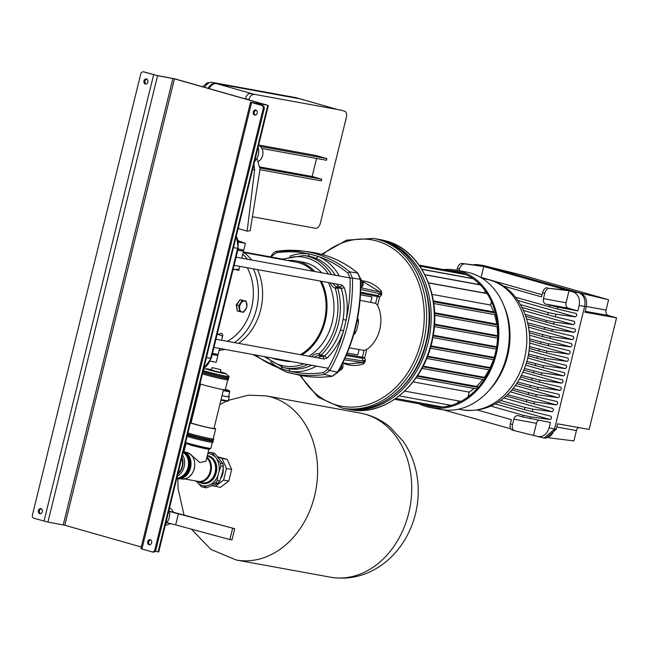 <?xml version="1.0" encoding="UTF-8"?>
<svg xmlns="http://www.w3.org/2000/svg" width="649" height="649" viewBox="0 0 649 649"><rect width="100%" height="100%" fill="white"/><g stroke="black" fill="none" stroke-linecap="round" stroke-linejoin="round"><path stroke-width="0.97" d="M147.704 541.696A2.588 2.044 -79.7 0 0 149.205 544.795A2.588 2.044 -79.7 0 0 151.639 542.815A2.588 2.044 -79.7 0 0 150.138 539.708A2.588 2.044 -79.7 0 0 147.704 541.696M149.741 544.803A2.588 2.044 100.3 0 1 148.743 541.883A2.588 2.044 100.3 0 1 150.641 539.887M257.174 113.145A2.588 2.044 100.3 0 1 254.741 115.124A2.588 2.044 100.3 0 1 253.24 112.026A2.588 2.044 100.3 0 1 255.674 110.038A2.588 2.044 100.3 0 1 257.174 113.145M256.177 110.216A2.588 2.044 -79.7 0 0 254.286 112.212A2.588 2.044 -79.7 0 0 255.276 115.133M42.347 511.712A2.588 2.044 100.3 0 1 39.914 513.7A2.588 2.044 100.3 0 1 38.413 510.593A2.588 2.044 100.3 0 1 40.846 508.605A2.588 2.044 100.3 0 1 42.347 511.712M41.349 508.784A2.588 2.044 -79.7 0 0 39.451 510.779A2.588 2.044 -79.7 0 0 40.449 513.708M143.948 80.922A2.588 2.044 -79.7 0 0 145.449 84.029A2.588 2.044 -79.7 0 0 147.883 82.042A2.588 2.044 -79.7 0 0 146.382 78.935A2.588 2.044 -79.7 0 0 143.948 80.922M145.984 84.037A2.588 2.044 100.3 0 1 144.995 81.109A2.588 2.044 100.3 0 1 146.885 79.113M144.305 71.99A2.88 2.272 100.3 0 1 144.476 72.015A2.88 2.272 100.3 0 1 144.646 72.055L143.599 71.869A2.88 2.272 -79.7 0 0 143.429 71.828A2.88 2.272 -79.7 0 0 140.728 74.035L32.45 514.86A2.88 2.272 -79.7 0 0 33.951 518.275L47.929 522.08L64.803 525.244L141.279 547.01M143.599 71.869L157.577 75.665L174.451 78.837L266.26 104.96L250.522 102.226L262.675 105.649L252.201 102.639L267.299 105.154L175.498 79.024L156.271 75.292L144.646 72.055M250.522 102.226L140.874 548.64L151.988 551.869A2.88 2.272 -79.7 0 0 152.15 551.91A2.88 2.272 -79.7 0 0 154.86 549.695L155.898 549.89A2.88 2.272 100.3 0 1 153.196 552.096A2.88 2.272 100.3 0 1 153.026 552.056M262.675 105.649A2.88 2.272 100.3 0 1 264.175 109.056L263.137 108.87L154.86 549.695M263.137 108.87A2.88 2.272 -79.7 0 0 261.636 105.454M264.175 109.056L155.898 549.89M155.152 551.334L158.705 551.934L268.353 105.519M241.29 299.927L240.179 299.797M221.609 340.263L222.834 335.282L221.755 333.326L217.131 334.462M227.264 341.301A48.61 38.34 -79.7 0 0 251.593 307.626A48.61 38.34 -79.7 0 0 247.261 267.729M234.394 342.599A52.35 41.293 -79.7 0 0 256.525 308.81A52.35 41.293 -79.7 0 0 253.353 268.84M247.48 259.235A52.35 41.293 -79.7 0 0 242.742 254.23M238.564 343.362A52.35 41.293 -79.7 0 0 260.695 309.573A52.35 41.293 -79.7 0 0 257.531 269.603M251.658 259.998A52.35 41.293 -79.7 0 0 243.253 252.128M239.051 269.238L233.056 269.619M239.96 299.838L236.293 304.827L237.226 310.563M217.253 333.951L222.607 336.198M219.159 350.233A52.35 41.293 -79.7 0 0 224.984 349.422M219.476 348.935A52.35 41.293 -79.7 0 0 220.806 348.659M233.186 269.075L238.775 270.357L239.757 266.358M287.531 260.509A50.249 39.63 100.3 0 1 296.033 260.89A50.249 39.63 100.3 0 1 314.724 271.509M321.401 281.268A50.249 39.63 100.3 0 1 325.19 321.19A50.249 39.63 100.3 0 1 301.915 354.93M296.033 260.89L302.986 262.164A50.249 39.63 100.3 0 1 321.685 272.783M328.362 282.542A50.249 39.63 100.3 0 1 332.15 322.456A50.249 39.63 100.3 0 1 308.875 356.204M243.829 252.526L295.822 262.026A49.097 38.729 100.3 0 1 312.923 271.185M320.152 281.041A49.097 38.729 100.3 0 1 324.322 320.939A49.097 38.729 100.3 0 1 300.317 354.638M284.311 360.252A50.249 39.63 100.3 0 1 277.983 359.749A50.249 39.63 100.3 0 1 271.882 357.98M291.271 361.525A50.249 39.63 100.3 0 1 284.935 361.022L277.983 359.749M474.135 388.443A59.538 46.963 100.3 0 1 469.178 392.11L413.121 381.88M482.783 379.454A59.538 46.963 100.3 0 1 476.447 386.406L417.599 375.657M488.997 369.816A59.538 46.963 100.3 0 1 484.373 377.312L423.132 366.133M493.41 359.692A59.538 46.963 100.3 0 1 490.125 367.61L427.553 356.187M496.234 349.13A59.538 46.963 100.3 0 1 494.157 357.412L430.912 345.868M432.023 294.346L490.563 305.03A59.538 46.963 100.3 0 1 493.573 311.877L433.337 300.876M494.506 314.619A59.538 46.963 100.3 0 1 496.712 324.111L434.579 312.769M497.069 326.674A59.538 46.963 100.3 0 1 497.556 335.695L434.489 324.176M497.499 338.137A59.538 46.963 100.3 0 1 496.639 346.777L433.24 335.2M470.517 278.105L470.76 277.131M477.875 284.335L478.24 282.859M484.625 293.048L485.184 290.752M490.563 305.03L491.423 301.558M495.268 312.356L493.573 311.877M497.475 324.33L496.712 324.111M490.125 367.61L490.66 367.764M484.373 377.312L485.476 377.629M476.447 386.406L478.613 387.023M469.178 392.11L467.994 396.912M458.137 400.863L457.618 402.988M448.272 404.854L447.956 406.16M439.016 406.347L438.821 407.158M419.108 265.1L462.688 273.18M462.826 273.229L462.664 273.902M462.761 273.205L419.213 265.254M465.836 274.478L419.781 266.074M466.306 274.697L419.887 266.22M472.91 278.543L421.818 269.213M473.162 278.721L421.915 269.367M480.163 284.749L424.868 274.649M480.325 284.911L424.941 274.795M487.148 293.64L428.535 282.932M487.05 293.486L428.478 282.794M437.507 407.15L394.6 399.313M442.504 406.988L395.833 398.462M451.104 405.365L399.257 395.898M460.928 401.374L404.757 391.12M496.42 349.162L432.818 337.553M496.72 347.466L433.126 335.858M497.872 336.458L434.441 324.873M497.783 338.186L434.311 326.593M497.548 325.011L434.611 313.516M497.702 326.788L434.668 315.276M495.447 313.037L433.475 301.72M495.893 314.87L433.735 303.521M494.23 358.094L430.741 346.501M493.711 359.749L430.263 348.164M490.409 368.324L427.31 356.804M489.662 369.938L426.661 358.435M485.16 378.132L422.815 366.75M484.146 379.697L421.972 368.348M478.24 387.445L417.177 376.29M476.885 388.946L416.114 377.848M448.491 406.039A65.289 51.498 100.3 0 1 447.997 405.99M448.873 270.536A68.737 54.216 100.3 0 1 455.533 271.217A68.737 54.216 100.3 0 1 459.565 272.158A68.737 54.216 100.3 0 1 496.014 351.158A68.737 54.216 100.3 0 1 430.839 406.461A68.737 54.216 100.3 0 1 426.807 405.528A68.737 54.216 100.3 0 1 424.357 404.749M443.64 269.578A69.889 55.124 100.3 0 1 455.744 270.089L466.177 271.996A69.889 55.124 100.3 0 1 470.274 272.953A69.889 55.124 100.3 0 1 503.389 304.495A69.889 55.124 100.3 0 1 487.358 392.247A69.889 55.124 100.3 0 1 441.069 409.503L430.628 407.596A69.889 55.124 100.3 0 1 426.531 406.639A69.889 55.124 100.3 0 1 419.132 403.792M455.744 270.089A69.889 55.124 100.3 0 1 459.841 271.047A69.889 55.124 100.3 0 1 496.899 351.36A69.889 55.124 100.3 0 1 430.628 407.596M503.389 304.495L504.411 306.92A66.441 52.407 100.3 0 1 489.176 390.341L487.358 392.247M436.014 407.085A68.737 54.216 100.3 0 1 434.603 406.623M459.111 272.41A68.737 54.216 100.3 0 1 460.603 272.466M470.655 277.545A65.289 51.498 100.3 0 1 471.904 277.861M469.503 395.768A51.482 40.611 100.3 0 1 468.367 395.395M469.762 395.566A51.482 40.611 100.3 0 1 468.456 395.054M342.51 363.562A4.202 3.31 100.3 0 1 342.972 366.547A4.202 3.31 100.3 0 1 340.222 370.149M361.461 280.206A4.202 3.31 100.3 0 1 363.172 284.132A4.202 3.31 100.3 0 1 360.771 287.921M246.677 307.082A5.638 3.456 -74.1 0 1 241.923 311.926A5.638 3.456 -74.1 0 1 239.862 305.833A5.638 3.456 -74.1 0 1 244.608 300.99A5.638 3.456 -74.1 0 1 246.677 307.082M246.206 301.12L242.191 300.39L238.816 305.598L239.449 311.544L243.464 312.283L246.847 307.066L246.206 301.12L240.008 299.765L236.625 304.981L237.266 310.928L239.449 311.544M242.191 300.39L240.008 299.765M238.816 305.598L236.625 304.981M238.605 241.834L240.657 242.223L238.572 241.598M238.637 242.077L245.403 243.391L238.418 240.779M238.11 249.038L243.756 250.084L245.403 243.391M217.31 355.279L217.853 355.547L216.206 362.247L210.325 361.144M217.853 355.547L212.207 354.5M336.831 284.084A8.429 6.652 100.3 0 0 340.19 287.215L336.555 286.696L337.618 287.929L341.252 288.448L340.19 287.215L342.193 285.26L344.327 287.726L341.252 288.448A57.144 45.073 -79.7 0 1 343.037 319.543L346.185 320.079A59.448 46.89 -79.7 0 0 344.327 287.726M357.607 273.042L349.689 271.834L352.448 278.105L360.365 279.297L357.607 273.042A144.183 113.729 -79.7 0 0 310.936 252.169L310.936 252.169C328.175 254.627 343.832 261.628 357.915 273.172L357.607 273.042M339.127 275.971L338.64 274.787A59.448 46.89 -79.7 0 0 318.205 256.46A142.123 112.107 100.3 0 1 347.856 273.107L350.062 278.121A142.123 112.107 100.3 0 1 346.185 320.079L343.532 330.868L340.49 329.919A57.144 45.073 100.3 0 0 343.037 319.543M337.383 275.647L338.64 274.787M271.485 257.061A142.123 112.107 100.3 0 1 272.118 255.941L276.336 252.753A142.123 112.107 100.3 0 1 309.751 254.059L318.205 256.46L316.144 258.391A57.144 45.073 100.3 0 0 312.137 256.988A57.144 45.073 100.3 0 0 308.015 256.079L309.751 254.059A59.448 46.89 -79.7 0 0 289.843 256.193M330.39 282.907A10.311 8.129 -79.7 0 0 335.046 288.156L335.306 288.464A55.27 43.597 100.3 0 1 319.284 353.697L318.919 353.819A10.311 8.129 -79.7 0 0 311.682 356.715M327.064 358.005L324.078 359.011L323.161 356.504L324.662 356.001L327.064 358.005A59.448 46.89 -79.7 0 0 343.532 330.868A142.123 112.107 100.3 0 1 327.64 369.403L323.413 372.591A142.123 112.107 100.3 0 1 290.006 371.285A59.448 46.89 -79.7 0 0 316.177 366.231L316.12 366.06M307.845 364.551A56.99 44.951 100.3 0 1 283.264 367.537L286.769 368.34A57.144 45.073 100.3 0 1 286.769 368.34A57.144 45.073 100.3 0 0 289.032 368.77L290.006 371.285L281.544 368.883L281.593 367.115M340.49 329.919A57.144 45.073 -79.7 0 1 324.662 356.001L321.093 355.198L319.608 355.701L323.161 356.504A8.429 6.652 100.3 0 0 318.188 357.899M337.504 371.504L337.561 372.218L329.757 370.498L324.476 374.481L332.272 376.185L337.537 372.21A144.183 113.729 -79.7 0 0 360.357 279.297L360.057 279.695M360.739 289.495L379.673 293.656L380.298 293.202L380.095 292.009L381.45 291.279L381.831 293.656L380.298 293.202L381.263 295.352L379.43 293.892L377.288 296.536L360.593 293.202M349.3 347.832L364.065 350.379L362.385 357.201L364.706 357.834L362.393 358.321L363.14 360.974L365.071 360.479L363.489 361.639L365.062 361.931L363.643 363.797L362.759 362.572L363.489 361.639L363.14 360.974L345.017 358.24M364.706 357.753L366.726 349.519A30.917 24.386 -79.7 0 0 377.58 305.33L379.608 297.088L381.263 295.352L381.831 293.656M379.43 293.892L381.393 295.052M362.888 281.966L364.113 282.21L380.095 292.009L360.998 287.807M364.065 350.379L366.726 349.519M360.098 300.341L375.617 303.359L377.467 305.111M360.503 294.792L372.007 296.934L370.693 302.272M372.007 296.934L360.503 294.833M359.067 349.616L357.753 354.954L347.256 353.04M344.303 359.797L362.759 362.572L349.203 363.87L342.867 362.823M363.034 360.641A1.72 0.552 164.6 0 0 365.346 360.154L364.706 357.834M364.706 357.794L362.32 357.769L362.393 358.321L346.201 355.538M357.437 319.065L358.362 319.3L358.402 322.918L356.585 330.325L354.719 334.113L354.687 330.982M356.682 322.715L358.362 319.3M353.883 333.902L354.719 334.113M360.803 282.704L362.71 283.053L360.649 278.364M360.787 287.012L362.71 283.053M339.816 368.81L341.569 369.127L341.707 365.176M338.267 371.617L341.569 369.127M464.238 264.086A5.752 3.529 105.9 0 0 459.508 269.051L457.326 268.426A5.752 3.529 -74.1 0 1 462.047 263.47L483.756 266.528L566.812 290.16L549.484 288.351L569.003 290.784L566.058 302.767A4.6 3.626 -79.7 0 0 568.459 308.226L577.845 310.903L557.751 307.147L557.296 308.989L515.533 297.266M568.459 308.226L545.85 304.097L557.751 307.147M545.85 304.097A4.6 3.626 100.3 0 1 543.448 298.637L566.058 302.767M549.484 288.351A5.752 3.529 105.9 0 0 544.754 293.307L543.448 298.637M544.754 293.307L542.572 292.691L541.534 296.901L503.097 285.966M459.508 269.051L459.103 270.706M457.326 268.426L456.864 270.292M462.047 263.47L481.566 265.903L476.293 264.5L473.056 264.841M577.845 310.903L579.143 305.606C580.247 298.718 578.243 294.175 573.148 291.969L569.003 290.784M476.293 264.5L482.483 265.319L578.665 292.691C583.759 294.897 585.763 299.449 584.668 306.328L554.506 429.111C552.299 435.674 548.478 438.57 543.035 437.775L544.154 438.002L554.506 429.111L556.193 429.305L545.841 438.197L544.154 438.002M557.296 308.989L576.134 313.499M576.109 313.491C577.091 314.846 576.815 315.958 575.282 316.842L556.006 314.221L555.374 316.801L574.219 321.312C575.176 322.658 574.9 323.77 573.367 324.654L554.092 322.034L553.597 324.038L545.914 322.026L546.32 320.355L525.13 314.319M527.694 322.813L552.307 329.311L574.122 332.385C575.655 331.501 575.931 330.39 574.941 329.035L553.597 324.038M529.122 330.982L550.522 336.563L572.337 339.638C573.878 338.754 574.154 337.642 573.164 336.287L544.13 329.278L544.543 327.607M529.641 338.892L548.738 343.816L570.56 346.891C572.094 346.006 572.369 344.895 571.38 343.54L542.345 336.539L542.759 334.86M529.381 346.574L546.961 351.068L568.775 354.143C570.317 353.267 570.585 352.147 569.595 350.801L540.568 343.792L540.974 342.12M528.408 354.062L545.176 358.329L566.991 361.396C568.532 360.519 568.808 359.4 567.818 358.053L538.784 351.044L539.197 349.373M526.753 361.355L543.391 365.582L565.214 368.648C566.747 367.772 567.023 366.661 566.033 365.306L536.999 358.297L537.413 356.626M543.391 365.582L542.905 367.569L564.289 372.567M564.257 372.558C565.238 373.913 564.971 375.025 563.429 375.909L541.615 372.834L541.128 374.822L562.505 379.819M562.472 379.811C563.462 381.166 563.186 382.277 561.653 383.161L539.83 380.087L539.343 382.074L560.72 387.08M560.687 387.072C561.677 388.418 561.401 389.538 559.868 390.414L538.053 387.339L537.559 389.327L558.943 394.332M558.911 394.324C559.9 395.671 559.625 396.79 558.083 397.667L536.269 394.6L535.782 396.58L557.158 401.585M557.126 401.577C558.116 402.932 557.84 404.043 556.307 404.919L534.484 401.853L533.997 403.856L505.985 396.036M514.357 430.644L512.337 430.068A5.752 3.529 -74.1 0 1 512.248 430.044A5.752 3.529 -74.1 0 1 510.349 423.878L512.532 424.503L513.838 419.173A4.6 3.626 100.3 0 1 518.162 415.636A4.6 3.626 100.3 0 1 518.437 415.701L522.607 416.893L523.021 415.214L530.793 416.901L550.068 419.514C551.601 418.637 551.869 417.518 550.887 416.171L524.392 409.633L524.944 407.402L532.707 409.089L551.983 411.701C553.516 410.825 553.792 409.706 552.802 408.359L533.997 403.856M512.532 424.503A5.752 3.529 105.9 0 0 514.438 430.668A5.752 3.529 105.9 0 0 514.519 430.693L537.656 436.461C543.099 437.256 546.929 434.368 549.135 427.796L550.433 422.499L522.607 416.893M523.021 415.214L490.863 406.063M477.534 410.03L511.38 419.668L510.349 423.878M443.527 409.876L510.763 428.811M555.374 316.801L547.691 314.773L548.243 312.542L520.595 304.673M547.691 314.773L522.129 307.496M525.836 316.314L545.914 322.026M524.944 407.402L500.533 400.457M524.392 409.633L498.059 402.145M524.433 368.454L541.615 372.834M523.792 370.06L533.437 372.81L533.851 371.131M521.415 375.357L539.83 380.087M520.612 376.915L531.653 380.063L532.066 378.391M517.651 382.05L538.053 387.339M516.669 383.559L529.876 387.315L530.282 385.644M513.051 388.5L536.269 394.6M511.858 389.952L528.091 394.568L528.505 392.896M507.445 394.665L534.484 401.853M528.083 355.757L536.999 358.297M529.219 348.318L538.784 351.044M529.649 340.684L540.568 343.792M529.316 332.832L542.345 336.539M528.108 324.727L544.13 329.278M526.274 363.01L535.222 365.549L535.628 363.878M535.782 396.58L528.091 394.568M537.559 389.327L529.876 387.315M539.343 382.074L531.653 380.063M541.128 374.822L533.437 372.81M542.905 367.569L535.222 365.549M546.32 320.355L554.092 322.034M548.243 312.542L556.006 314.221M533.51 435.284L536.455 423.302L513.838 419.173M537.656 436.461L543.294 437.848M538.483 420.268A4.6 3.626 -79.7 0 0 536.455 423.302M542.572 292.691A5.752 3.529 -74.1 0 1 547.294 287.726M483.756 266.528L481.087 277.391L480.447 277.277M542.061 294.743L481.087 277.391M448.264 411.028L448.459 410.209M483.74 265.628L521.163 274.868L608.592 299.749L606.061 310.076A4.6 3.626 -79.7 0 0 608.462 315.536L585.187 311.285M556.193 429.305L557.54 423.813L589.138 429.435L616.55 317.84L608.462 315.536M578.527 427.553A4.6 3.626 -79.7 0 0 576.45 430.603L573.919 440.931L549.135 437.84M608.592 299.749L580.303 293.088C585.398 295.295 587.402 299.838 586.307 306.726L584.952 312.218L616.55 317.84M586.307 306.726L584.668 306.328L554.506 429.111L549.135 427.796M484.268 265.757L580.303 293.088M579.143 305.606L584.668 306.328C585.763 299.449 583.759 294.897 578.665 292.691L573.148 291.969M477.421 264.719L484.008 265.684M257.929 161.642A8.632 6.806 -79.7 0 0 262.642 155.476A8.632 6.806 -79.7 0 0 259.827 146.049L258.61 145.198M254.643 161.366A11.504 9.078 -79.7 0 0 258.302 154.908A11.504 9.078 -79.7 0 0 258.083 147.339M257.255 159.208L260.038 169.259L250.165 230.776L247.164 231.133L254.627 169.908L253.913 164.319M238.727 226.144L238.426 228.651L247.164 231.133M252.68 169.357L254.627 169.908M183.294 451.826A14.091 11.114 100.3 0 1 188.429 467.564A14.091 11.114 100.3 0 1 176.739 478.524M183.351 451.59A14.091 11.114 100.3 0 1 189.119 467.694A14.091 11.114 100.3 0 1 176.715 478.621M181.769 458.032A11.796 9.305 100.3 0 1 178.053 473.178M176.877 477.956A13.515 10.66 -79.7 0 0 187.991 467.442A13.515 10.66 -79.7 0 0 183.156 452.394M187.099 436.347A14.091 0.657 13.8 0 0 190.725 437.45A14.091 0.657 13.8 0 0 205.125 441.06A14.091 0.657 13.8 0 0 212.937 442.367L213.205 441.255A14.091 0.657 13.8 0 0 211.055 440.355M187.374 435.228A14.091 0.657 13.8 0 0 191.001 436.339A14.091 0.657 13.8 0 0 205.392 439.941A14.091 0.657 13.8 0 0 213.205 441.255M183.424 451.306A14.091 11.114 100.3 0 1 190.514 467.945A14.091 11.114 100.3 0 1 177.274 478.767L176.706 478.662A14.091 11.114 100.3 0 0 189.816 467.824A14.091 11.114 100.3 0 0 183.391 451.42M207.315 455.598A14.091 11.114 100.3 0 1 207.38 455.606A14.091 11.114 100.3 0 1 215.557 472.521A14.091 11.114 100.3 0 1 202.318 483.335A14.091 11.114 100.3 0 1 199.324 482.207M207.38 455.606L208.078 455.736A14.091 11.114 100.3 0 1 216.255 472.65A14.091 11.114 100.3 0 1 203.007 483.464L202.318 483.335M206.739 457.934A12.939 10.206 100.3 0 1 210.162 471.45A12.939 10.206 100.3 0 1 198.002 481.38L184.714 478.954M206.934 457.156A13.515 10.66 100.3 0 1 210.949 471.636A13.515 10.66 100.3 0 1 198.245 482.012L202.415 482.775A13.515 10.66 -79.7 0 0 215.119 472.399A13.515 10.66 -79.7 0 0 207.274 456.174L207.177 456.158M190.352 454.17L199.835 462.583L205.92 461.277L208.873 449.254M188.153 434.725A14.091 0.657 13.8 0 0 187.52 434.627M223.183 468.692A11.504 9.078 100.3 0 1 223.224 469.195A11.504 9.078 100.3 0 1 221.074 477.818M212.685 485.687L220.417 487.358L228.829 481.006L231.669 469.446L227.272 459.451L218.462 457.48M227.272 459.451L217.926 456.823M231.669 469.446L226.444 468.497L222.055 458.502M228.829 481.006L223.613 480.049L226.444 468.497M215.2 486.401L223.613 480.049M196.898 481.647L198.132 483.189A16.298 12.858 -79.7 0 0 202.358 485.533A16.298 12.858 -79.7 0 0 207.104 485.744L215.492 482.848L218.04 483.318L206.268 487.829L203.713 487.358L207.104 485.744M198.132 483.189L201.441 486.709L203.713 487.358M215.492 482.848L217.245 480.658L217.886 475.62L220.855 465.966L220.336 463.135L212.166 452.953L209.895 452.304L212.45 452.767L214.722 453.416L222.883 463.597L223.402 466.436L222.761 471.474L219.792 481.128L218.04 483.318M220.336 463.135L222.883 463.597M212.166 452.953L214.722 453.416M209.895 452.304L207.988 452.872M220.855 465.966L223.402 466.436M217.245 480.658L219.792 481.128M219.07 470.801A16.298 12.858 -79.7 0 0 217.026 459.614M214.34 456.263A16.298 12.858 -79.7 0 0 207.818 453.546M210.966 484.259A16.298 12.858 -79.7 0 0 217.886 475.62M212.126 367.594L211.501 370.125L219.338 372.185L220.295 372.283L220.92 369.752L212.126 367.594L220.92 369.752M211.606 369.711A10.157 0.479 13.8 0 0 208.183 369.005A10.157 0.479 13.8 0 0 206.09 368.746A10.157 0.479 13.8 0 0 212.174 370.741A10.157 0.479 13.8 0 0 223.621 373.402A10.157 0.479 13.8 0 0 225.738 373.573A10.157 0.479 13.8 0 0 220.4 371.869M203.267 370.514A14.091 0.657 13.8 0 0 226.128 376.225A14.091 0.657 13.8 0 0 229.105 376.542A14.091 0.657 13.8 0 0 229.056 376.469L225.738 373.573M203.007 371.561A14.091 0.657 13.8 0 0 225.868 377.272A14.091 0.657 13.8 0 0 228.846 377.588L229.105 376.542M202.756 372.591A12.915 0.608 13.8 0 0 212.328 375.382A12.915 0.608 13.8 0 0 224.692 378.189A12.915 0.608 13.8 0 0 227.418 378.472L227.645 377.564M228.586 396.328A19.405 0.909 -166.2 0 1 229.275 396.758A19.405 0.909 -166.2 0 1 225.179 396.328A19.405 0.909 -166.2 0 1 222.023 395.712M223.272 390.641A18.634 0.876 -166.2 0 0 225.828 391.136A18.634 0.876 -166.2 0 0 229.762 391.558L228.529 396.58A18.634 0.876 -166.2 0 1 224.595 396.166A18.634 0.876 -166.2 0 1 222.031 395.663M199.503 383.462L200.517 384.386M211.16 439.941L210.974 440.703A11.796 0.552 -166.2 0 1 208.483 440.444A11.796 0.552 -166.2 0 1 195.682 437.483A11.796 0.552 -166.2 0 1 188.072 435.081L188.259 434.311M227.483 378.221A14.091 0.657 -166.2 0 1 228.562 378.756L228.286 379.868A14.091 0.657 -166.2 0 1 225.308 379.56A14.091 0.657 -166.2 0 1 202.447 373.848M228.562 378.756A14.091 0.657 -166.2 0 1 225.584 378.44A14.091 0.657 -166.2 0 1 202.723 372.729M213.245 438.7A14.091 0.657 -166.2 0 1 213.756 439.024A14.091 0.657 -166.2 0 1 210.779 438.708A14.091 0.657 -166.2 0 1 187.918 432.997M213.756 439.024L213.48 440.136A14.091 0.657 -166.2 0 1 210.503 439.819A14.091 0.657 -166.2 0 1 187.65 434.108M214.065 428.129A13.515 0.633 -166.2 0 1 215.663 428.843A13.515 0.633 -166.2 0 1 212.807 428.535A13.515 0.633 -166.2 0 1 190.4 422.888M187.934 432.932A13.515 0.633 13.8 0 0 210.341 438.586A13.515 0.633 13.8 0 0 213.197 438.886L215.663 428.843M227.677 379.916L225.26 389.781A13.515 0.633 -166.2 0 1 222.404 389.481A13.515 0.633 -166.2 0 1 199.997 383.827M223.507 389.668L213.992 428.429A11.796 0.552 -166.2 0 1 211.501 428.162A11.796 0.552 -166.2 0 1 198.699 425.209A11.796 0.552 -166.2 0 1 191.082 422.799L200.606 384.046M190.522 422.41A13.515 0.633 -166.2 0 1 191.155 422.499M199.892 384.249A4.081 3.221 100.3 0 1 199.9 384.257L200.509 384.435M165.568 524.003A11.504 9.078 -79.7 0 0 169.016 509.976M165.244 525.309L167.848 524.635A8.632 6.806 -79.7 0 0 170.16 523.508M173.299 512.134A8.632 6.806 -79.7 0 0 170.76 508.686L169.543 507.834M232.618 528.416L229.876 539.57L231.977 539.887L234.719 528.724L169.397 511.461M229.876 539.57L175.684 524.895L178.426 513.732M175.684 524.895L166.793 522.656M170.038 511.347L234.719 528.724M208.986 88.556A11.504 7.05 -74.1 0 1 216.652 83.648L300.13 98.891A11.504 7.05 -74.1 0 1 300.544 98.981L337.496 109.503M216.652 83.648L253.808 94.219L337.293 109.462L300.13 98.891M337.699 109.559A11.504 7.05 105.9 0 0 337.293 109.462M208.11 88.305A11.504 7.05 -74.1 0 1 215.776 83.397L299.254 98.64A11.504 7.05 -74.1 0 1 299.668 98.737A11.504 7.05 -74.1 0 1 300.098 98.883M245.387 98.916L245.484 98.526A5.752 3.529 -74.1 0 1 250.327 93.586L340.766 110.103A5.752 3.529 -74.1 0 1 340.976 110.143L344.473 111.141A5.752 3.529 105.9 0 1 346.371 117.307L320.33 223.329A5.752 3.529 105.9 0 1 315.487 228.278L252.412 216.758M248.883 99.914L245.484 98.526M250.327 93.586L340.766 110.103M253.832 94.576A5.752 3.529 105.9 0 0 248.981 99.524M316.59 158.461L312.161 176.496L321.774 179.229L321.369 180.909L259.965 169.697M321.774 179.229L259.657 167.888M260.322 146.439L326.853 158.583L315.917 155.476L258.651 145.019M326.853 158.583L326.439 160.262L261.912 148.475M312.161 176.496L259.373 166.858M153.651 74.724L44.002 521.139M157.577 75.665L47.929 522.08M172.885 78.464L63.237 524.871M174.451 78.837L64.803 525.244M251.577 102.591L141.928 549.005M267.753 105.454L158.096 551.869M206.455 357.55L210.649 358.313L237.664 248.332L233.47 247.569M203.859 368.097A14.497 11.431 -79.7 0 0 210.649 358.313L211.258 358.378L238.272 248.397L237.664 248.332A14.497 11.431 -79.7 0 0 236.252 236.228M212.483 353.389L218.129 354.435L219.597 348.44M241.769 258.188L243.48 251.204L237.834 250.157M214.519 354.5L212.223 354.451L216.904 355.336L218.129 354.435M376.939 239.043L377.986 239.221A86.285 68.056 100.3 0 1 383.048 240.406A86.285 68.056 100.3 0 1 428.802 339.557A86.285 68.056 100.3 0 1 346.988 408.984A86.285 68.056 100.3 0 1 345.949 408.789L350.119 409.56A86.285 68.056 -79.7 0 0 431.926 340.133A86.285 68.056 -79.7 0 0 386.179 240.974A86.285 68.056 -79.7 0 0 381.117 239.797L386.236 240.99C419.927 249.597 441.417 293.965 432.997 336.588C425.809 382.131 386.204 417.315 350.119 409.56M482.385 278.462L485.858 279.094A66.441 52.407 100.3 0 1 489.752 280.003A66.441 52.407 100.3 0 1 524.984 356.358A66.441 52.407 100.3 0 1 461.991 409.811L458.519 409.178M270.738 256.931L271.655 255.276C273.424 252.639 275.241 251.293 277.131 251.236L277.31 251.236A143.851 113.461 100.3 0 1 303.229 251.098A143.851 113.461 100.3 0 1 349.689 271.834L347.856 273.107M327.64 369.403L329.757 370.498A143.851 113.461 100.3 0 0 352.448 278.105L350.062 278.121M335.338 275.273A57.144 45.073 -79.7 0 0 316.144 258.391M308.015 256.079A57.144 45.073 -79.7 0 0 307.293 255.966L303.724 255.471A56.99 44.951 100.3 0 1 308.559 256.493A56.99 44.951 100.3 0 1 331.615 274.6M303.959 363.846A55.27 43.597 100.3 0 1 266.147 356.934M283.094 259.697A55.27 43.597 100.3 0 1 307.131 257.978A55.27 43.597 100.3 0 1 328.508 274.032M333.124 283.41A8.583 6.774 -79.7 0 0 336.555 286.696L335.046 288.156M335.306 288.464L337.618 287.929A56.99 44.951 100.3 0 1 321.093 355.198L319.284 353.697M289.032 368.77A57.144 45.073 -79.7 0 0 311.625 365.241M270.528 361.955A59.448 46.89 -79.7 0 0 281.544 368.883A142.123 112.107 100.3 0 1 255.365 354.971M264.127 356.569L283.264 367.537A56.99 44.951 100.3 0 1 281.398 367.066M318.919 353.819L319.608 355.701A8.583 6.774 -79.7 0 0 314.473 357.226M272.118 255.941L272.028 255.219M323.413 372.591L324.476 374.481A143.851 113.461 100.3 0 1 291.052 373.248A143.851 113.461 100.3 0 1 286.355 372.047M252.737 354.492L286.323 372.039L298.637 374.976A144.183 113.729 -79.7 0 0 332.272 376.185L332.783 376.087M277.31 251.236L276.336 252.753M300.893 375.455A84.557 66.701 -79.7 0 0 366.466 404.984A84.557 66.701 -79.7 0 0 421.185 341.374A84.557 66.701 100.3 0 0 398.77 253.069A84.557 66.701 100.3 0 0 322.667 254.595M381.45 291.279A42.656 33.651 -79.7 0 0 362.183 280.798M342.786 362.994A42.656 33.651 -79.7 0 0 363.643 363.797M365.062 361.931L365.322 360.479M321.612 254.311L346.647 240.114L373.467 238.402A86.285 68.056 100.3 0 1 423.537 341.942A86.285 68.056 100.3 0 1 342.469 408.164L318.091 397.164L299.724 375.211M425.979 342.388A86.285 68.056 -79.7 0 0 375.901 238.84C414.224 244.486 438.927 295.806 426.336 342.421C416.723 384.914 379.032 415.814 344.903 408.602A86.285 68.056 -79.7 0 0 425.979 342.388M360.641 292.131L377.807 295.563L379.641 297.023M379.608 297.088L377.288 296.536L375.617 303.359M362.32 357.769L362.385 357.201L346.647 354.492M549.614 306.961L550.019 305.29M552.307 329.311L551.82 331.298M550.522 336.563L550.036 338.551M548.738 343.816L548.251 345.803M546.961 351.068L546.474 353.056M545.176 358.329L544.689 360.309M532.707 409.089L532.075 411.669M530.793 416.901L530.338 418.743M526.315 401.82L526.72 400.149M527.613 357.956L565.214 368.648M526.647 318.87L574.122 332.385M528.57 327.177L572.337 339.638M529.503 335.209L570.56 346.891M529.592 342.997L568.775 354.143M528.951 350.574L566.991 361.396M510.219 391.809L556.307 404.919M515.322 385.498L558.083 397.667M519.516 378.935L559.868 390.414M522.916 372.137L561.653 383.161M525.609 365.144L563.429 375.909M551.983 411.701L503.746 397.975M550.068 419.514L495.155 403.889M573.367 324.654L523.548 310.473M575.282 316.842L517.967 300.528M576.45 430.603L556.761 427.01M586.363 306.474L606.061 310.076M177.85 473.997A12.363 9.751 -79.7 0 0 181.971 457.212M182.531 454.933A13.515 10.66 100.3 0 1 177.323 476.147M204.946 447.623A12.363 0.576 -166.2 0 1 206.861 448.938A12.363 0.576 -166.2 0 1 189.987 444.898M185.606 442.423A13.515 0.633 13.8 0 0 189.565 443.656A13.515 0.633 13.8 0 0 203.372 447.112A13.515 0.633 13.8 0 0 210.868 448.37L208.491 449.205L185.371 443.364M194.254 468.586A13.515 10.66 -79.7 0 0 186.409 452.361C193.078 454.592 195.738 460.003 194.375 468.602C192.055 475.936 187.78 479.392 181.55 478.962A13.515 10.66 -79.7 0 0 194.254 468.586M195.284 480.885L198.245 482.012A13.515 10.66 100.3 0 1 195.325 480.893M411.474 480.828A83.405 65.792 100.3 0 1 330.325 577.172C349.722 580.279 367.585 575.679 383.916 563.381C393.091 556.282 400.579 547.513 406.379 537.08C415.352 520.628 419.23 503.024 418.013 484.268C416.836 468.286 411.864 453.935 403.102 441.223L389.83 426.88C381.085 419.733 371.236 415.125 360.284 413.072A83.405 65.792 100.3 0 1 411.474 480.828M360.284 413.072L266.163 395.882A83.405 65.792 100.3 0 1 317.353 463.637A83.405 65.792 100.3 0 1 236.195 559.99L210.925 549.419L191.398 529.146M221.066 399.614A19.405 0.909 13.8 0 0 224.213 400.23A19.405 0.909 13.8 0 0 228.31 400.668C226.485 400.993 231.312 401.731 223.678 400.676A18.829 0.884 -166.2 0 1 220.936 400.141L223.678 400.676M223.41 390.049A18.058 0.844 13.8 0 0 225.528 390.455A18.058 0.844 13.8 0 0 225.373 389.327L229.235 390.698L229.762 391.558M197.539 393.838A19.405 0.909 13.8 0 0 198.156 394.016M198.026 394.535A18.829 0.884 -166.2 0 1 197.41 394.365L198.026 394.543M299.303 98.737L295.757 97.642L212.28 82.399L215.857 83.575M202.618 86.747L207.12 82.91L211.939 82.326A5.752 4.535 100.3 0 1 212.28 82.399A11.504 7.05 105.9 0 0 204.613 87.315M295.425 97.569L296.171 97.739A11.504 7.05 105.9 0 0 295.757 97.642A5.752 4.535 100.3 0 0 295.425 97.569L211.939 82.326M152.15 551.91L153.196 552.096M143.429 71.828L144.476 72.015M236.358 235.79L238.272 248.397M211.258 358.378L203.786 368.389M242.118 300.146L241.087 299.854M243.48 251.204L243.156 250.076M377.986 239.221L381.117 239.797M485.858 279.094L490.246 280.117C522.924 288.627 538.589 333.18 524.603 367.991C514.86 393.586 492.648 414.111 461.991 409.811M281.95 258.975L243.31 251.917M328.264 368.283L213.951 347.402M324.086 358.978L215.955 339.232M350.054 277.967L236.114 257.158M341.528 284.943L234.111 265.327M277.131 251.236L303.229 251.098L310.936 252.169M298.637 374.976C309.743 377.483 321.036 377.888 332.507 376.193L337.967 372.161C353.827 343.605 361.412 312.704 360.739 279.451L357.915 273.172M303.724 255.471L281.171 259.349M373.467 238.402L375.901 238.84M342.469 408.164L344.903 408.602M512.248 430.044L514.438 430.668M186.409 452.361L185.322 452.166M210.868 448.37L212.328 442.415M185.971 443.632L184.032 451.526M181.55 478.962L180.463 478.759M183.992 514.787L178.045 488.494L177.85 478.848M266.163 395.882L248.437 395.168L228.399 400.319M226.558 401.131L219.833 404.635M185.874 443.591L184.543 446.755M236.195 559.99L330.325 577.172M228.31 400.668L229.275 396.758M197.969 392.085L198.586 392.256M206.09 368.746L203.551 369.354M296.171 97.739L299.668 98.737"/></g></svg>
